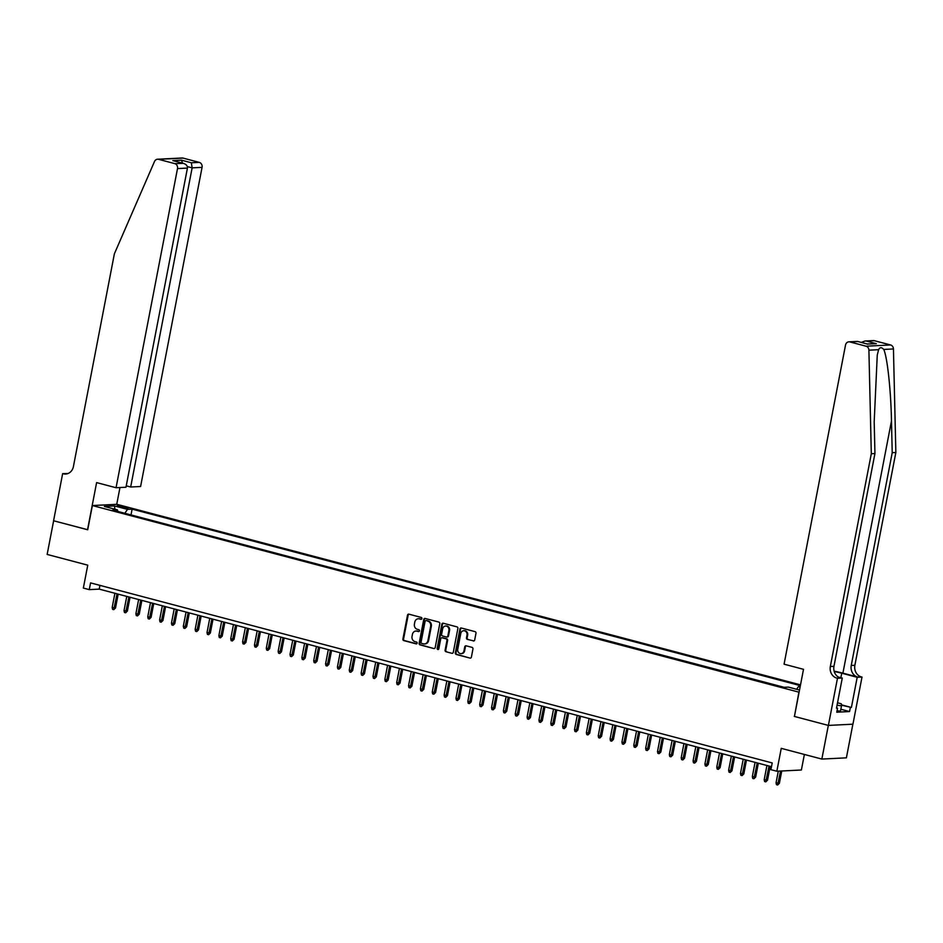 <?xml version="1.0" encoding="UTF-8"?>
<svg xmlns="http://www.w3.org/2000/svg" width="943" height="943" viewBox="0 0 943 943"><rect width="100%" height="100%" fill="white"/><g stroke="black" fill="none" stroke-linecap="round" stroke-linejoin="round"><path stroke-width="1.41" d="M421.922 618.584A0.955 0.837 -92.9 0 0 421.285 617.441L408.92 614.176A1.356 1.191 -92.9 0 0 407.506 615.19L402.92 638.977A1.356 1.191 -92.9 0 0 403.828 640.615L416.193 643.88A0.955 0.837 -92.9 0 0 416.547 642.03L414.955 641.605A4.35 3.807 -92.9 0 1 412.044 636.384L412.421 634.403A4.35 3.807 -92.9 0 1 416.959 631.162L418.562 631.586A0.955 0.837 -92.9 0 0 418.916 629.735L417.313 629.311A4.35 3.807 -92.9 0 1 414.413 624.101L414.79 622.109A4.35 3.807 -92.9 0 1 419.329 618.867L420.932 619.292A0.955 0.837 -92.9 0 0 421.922 618.584M473.28 640.969A1.356 1.191 -92.9 0 0 474.694 639.955L475.979 633.272A1.356 1.191 -92.9 0 0 475.072 631.645L461.339 628.014A1.356 1.191 -92.9 0 0 459.925 629.028L455.339 652.827A1.356 1.191 -92.9 0 0 456.247 654.454L469.979 658.084A1.356 1.191 -92.9 0 0 471.406 657.071L472.95 649.008A1.356 1.191 -92.9 0 0 472.042 647.381L466.172 645.825A1.356 1.191 -92.9 0 0 464.746 646.839L463.98 650.835A3.631 3.183 -92.9 0 1 457.756 649.197L460.773 633.531A3.631 3.183 -92.9 0 1 466.997 635.169L466.49 637.786A1.356 1.191 -92.9 0 0 467.398 639.413L473.916 640.934L467.398 639.413M794.442 716.385L798.921 692.162L92.379 505.542L87.711 529.777L53.633 520.772L47.15 554.437L87.758 565.163L83.349 588.055L89.267 589.623L90.563 582.892L772.211 762.934L770.914 769.665L776.843 771.233L801.385 770.007L804.379 754.447M794.254 716.397L828.331 725.403L821.848 759.068L781.252 748.341L776.843 771.233M439.792 623.712A1.356 1.191 -92.9 0 0 438.884 622.085L425.152 618.467A1.356 1.191 -92.9 0 0 423.737 619.48L419.152 643.267A1.356 1.191 -92.9 0 0 420.059 644.894L433.792 648.525A1.356 1.191 -92.9 0 0 435.206 647.511L439.792 623.712M443.245 623.24L456.978 626.871A1.356 1.191 -92.9 0 1 457.885 628.498L453.3 652.285A1.356 1.191 -92.9 0 1 451.886 653.299L446.015 651.754A1.356 1.191 -92.9 0 1 445.108 650.116L446.958 640.474A1.356 1.191 -92.9 0 0 446.051 638.847L442.149 637.81A1.356 1.191 -92.9 0 0 440.735 638.824L438.801 648.878A0.955 0.837 -92.9 0 1 437.175 648.442L441.831 624.254A1.356 1.191 -92.9 0 1 443.245 623.24A1.356 1.191 -92.9 0 0 442.491 624.219L441.831 624.254M852.873 724.189L846.39 757.842L821.848 759.068M119.266 506.768L128.142 508.159L123.38 506.556L117.109 505.849L119.266 506.768M800.513 684.866L116.92 504.316L92.379 505.542M800.359 685.644L132.114 509.137L127.482 509.373L124.853 513.298M800.194 686.516L798.45 686.598L800.1 687.034M799.511 690.04L788.372 687.105L783.727 687.329L112.747 510.104L117.392 509.88L104.355 506.426L114.433 505.931L127.482 509.373M784.175 687.306L130.582 514.819M89.267 589.623L99.215 589.127L771.492 766.694M99.946 585.367L99.215 589.127M131.03 514.795L132.114 509.137M117.887 511.46L117.392 509.88M796.646 689.286L798.45 686.598M114.952 509.232L114.433 505.931M421.474 619.221L419.989 618.832A4.35 3.807 -92.9 0 0 418.633 618.761M416.264 631.056A4.35 3.807 -92.9 0 1 417.619 631.126L419.105 631.515M408.932 614.176A1.356 1.191 -92.9 0 0 408.166 615.154L403.58 638.941A1.356 1.191 -92.9 0 0 404.488 640.58L416.735 643.81M425.163 618.467A1.356 1.191 -92.9 0 0 424.397 619.445L419.812 643.232A1.356 1.191 -92.9 0 0 420.731 644.859L433.792 648.525M426.083 620.647A0.955 0.837 -92.9 0 0 425.081 621.354L421.061 642.242A0.955 0.837 -92.9 0 0 421.698 643.385L423.383 643.833A4.35 3.807 -92.9 0 0 427.922 640.58L430.668 626.305A4.35 3.807 -92.9 0 0 427.768 621.095L426.743 620.612A0.955 0.837 -92.9 0 0 426.295 620.635M424.751 643.904A4.35 3.807 -92.9 0 0 428.594 640.556L427.922 640.58M426.743 620.612L428.428 621.06A4.35 3.807 -92.9 0 1 431.34 626.27L428.594 640.556M451.886 653.299L446.015 651.754M442.821 637.786L442.149 637.81A1.356 1.191 -92.9 0 1 442.821 637.786L446.711 638.812A1.356 1.191 -92.9 0 1 447.619 640.438L445.768 650.092A1.356 1.191 -92.9 0 0 446.676 651.719M442.491 624.219L437.835 648.407A0.955 0.837 -92.9 0 0 438.365 649.515M448.892 630.454A3.631 3.183 -92.9 0 0 442.668 628.816L441.595 634.333A1.356 1.191 -92.9 0 0 442.515 635.959L446.404 636.996A1.356 1.191 -92.9 0 0 447.831 635.983L448.892 630.454L449.552 630.431A3.631 3.183 -92.9 0 0 445.933 626.011M447.076 636.961A1.356 1.191 -92.9 0 0 448.491 635.947L447.831 635.983M449.552 630.431L448.491 635.947M464.039 630.726A3.631 3.183 -92.9 0 1 467.657 635.134L467.15 637.751A1.356 1.191 -92.9 0 0 468.07 639.378M461.375 653.605A3.631 3.183 -92.9 0 0 464.64 650.8L463.98 650.835M466.184 645.825A1.356 1.191 -92.9 0 0 465.418 646.804L464.64 650.8M461.351 628.026A1.356 1.191 -92.9 0 0 460.585 629.005L456.011 652.792A1.356 1.191 -92.9 0 0 456.919 654.418L469.979 658.084M115.517 607.976L113.773 609.649L112.594 609.343L112.182 607.481L115.517 607.976L118.181 594.137M113.773 609.649L117.05 593.842M112.182 607.481L114.916 593.277M837.514 702.783L841.321 703.784L841.521 705.788L840.484 711.175L837.03 710.786M841.521 705.788L837.03 705.293M126.244 485.834L130.676 487.001L140.601 486.505L202.061 167.359L192.136 167.854L187.339 166.593M130.676 487.001L192.136 167.854L191.346 162.774L199.279 162.385L183.095 158.106L158.554 159.332A4.149 3.642 -92.9 0 0 154.511 161.489L114.386 253.797L73.413 466.573A9.678 8.487 87.1 0 1 65.597 474.046A9.678 8.487 87.1 0 1 63.299 473.799L62.651 473.634L53.574 520.76L87.723 529.718M87.534 529.73L96.61 482.604L116.06 487.731L177.508 168.585A4.149 3.642 -92.9 0 0 174.738 163.611L158.554 159.332M62.651 473.634L67.979 473.527M116.732 504.328L119.973 487.543M116.06 487.731L125.973 487.236L187.433 168.09L177.508 168.585M157.564 159.226L182.105 158A4.149 3.642 87.1 0 1 183.095 158.106M199.279 162.385A4.149 3.642 87.1 0 1 202.061 167.359M67.401 473.728A9.678 8.487 87.1 0 1 66.929 473.622L63.299 473.799M174.738 163.611L183.461 163.375L174.384 161.029M173.618 160.781L182.659 163.21C185.96 163.976 187.551 165.603 187.433 168.09M172.817 160.616L181.516 160.18L182.482 163.115M874.397 340.706L864.955 341.024L873.418 340.6A4.149 3.642 87.1 0 1 874.397 340.706L890.581 344.973A4.149 3.642 87.1 0 1 893.445 348.957L895.85 452.499L892.219 452.687L851.246 665.452A9.678 8.487 -92.9 0 0 857.729 677.062L842.912 673.149A18.011 2.322 10.9 0 0 834.142 671.192M892.219 452.687L891.477 420.932C890.946 390.579 887.292 356.819 883.744 349.44C881.552 347.071 879.843 347.165 878.605 349.7L877.261 355.063L874.196 421.792L874.939 453.548L833.966 666.312A9.678 8.487 -92.9 0 0 840.449 677.934L836.818 678.111L837.467 678.288L828.39 725.415L794.43 716.444L803.507 669.318L784.069 664.178L845.529 345.032A4.149 3.642 -92.9 0 1 849.855 341.932L866.039 346.199L890.581 344.973M895.85 452.499L854.877 665.263A9.678 8.487 -92.9 0 0 861.36 676.885L862.008 677.062L852.932 724.189L828.39 725.415M874.939 453.548L871.308 453.724L830.335 666.489A9.678 8.487 -92.9 0 0 836.818 678.111M878.605 349.7L868.904 350.183L871.308 453.724M841.427 704.834L851.399 707.462L841.462 705.175M836.535 707.887L837.537 708.158L836.759 712.201L849.56 711.552L850.338 707.521M837.537 708.158L836.476 708.205L842.276 678.041L837.467 678.288M862.008 677.062L857.199 677.298L841.734 673.208A15.559 2.004 10.9 0 0 834.237 671.534M851.399 707.462L857.199 677.298M838.268 676.991L842.276 678.041M868.904 350.183A4.149 3.642 -92.9 0 0 866.039 346.199M849.56 711.552L840.85 709.254M864.955 341.024L861.265 342.403M866.476 341.095L876.318 343.7L867.277 343.995M876.318 343.7L867.171 343.995M867.619 344.136L857.552 341.425L848.877 341.826M127.364 611.111L125.631 612.785L124.441 612.467L124.04 610.604L127.364 611.111L130.04 597.273M125.631 612.785L128.908 596.966M124.04 610.604L126.775 596.4M139.222 614.247L137.489 615.909L136.299 615.602L135.898 613.74L139.222 614.247L141.886 600.396M137.489 615.909L140.766 600.102M135.898 613.74L138.633 599.536M151.08 617.37L149.336 619.044L148.157 618.726L147.756 616.863L151.08 617.37L153.744 603.532M149.336 619.044L152.625 603.237M147.756 616.863L150.479 602.671M162.939 620.506L161.194 622.18L160.004 621.861L159.603 619.999L162.939 620.506L165.603 606.655M161.194 622.18L164.471 606.361M159.603 619.999L162.337 605.795M174.785 623.629L173.052 625.303L171.862 624.997L171.461 623.134L174.785 623.629L177.449 609.791M173.052 625.303L176.329 609.496M171.461 623.134L174.196 608.93M186.643 626.765L184.899 628.439L183.72 628.121L183.319 626.258L186.643 626.765L189.307 612.926M184.899 628.439L188.187 612.62M183.319 626.258L186.054 612.066M198.501 629.9L196.757 631.574L195.566 631.256L195.166 629.394L198.501 629.9L201.165 616.05M196.757 631.574L200.034 615.755M195.166 629.394L197.9 615.19M210.348 633.024L208.615 634.698L207.425 634.391L207.024 632.529L210.348 633.024L213.012 619.186M208.615 634.698L211.892 618.891M207.024 632.529L209.759 618.325M222.206 636.16L220.462 637.833L219.283 637.515L218.882 635.653L222.206 636.16L224.87 622.321M220.462 637.833L223.75 622.015M218.882 635.653L221.617 621.461M234.064 639.295L232.32 640.957L231.141 640.651L230.729 638.788L234.064 639.295L236.728 625.445M232.32 640.957L235.597 625.15M230.729 638.788L233.463 624.584M245.911 642.419L244.178 644.093L242.988 643.786L242.587 641.924L245.911 642.419L248.587 628.58M244.178 644.093L247.455 628.286M242.587 641.924L245.321 627.72M257.769 645.554L256.036 647.228L254.846 646.91L254.445 645.047L257.769 645.554L260.433 631.716M256.036 647.228L259.313 631.409M254.445 645.047L257.18 630.855M269.627 648.69L267.883 650.352L266.704 650.045L266.291 648.183L269.627 648.69L272.291 634.839M267.883 650.352L271.171 634.545M266.291 648.183L269.026 633.979M281.486 651.813L279.741 653.487L278.55 653.169L278.15 651.307L281.486 651.813L284.149 637.975M279.741 653.487L283.018 637.68M278.15 651.307L280.884 637.114M293.332 654.949L291.599 656.623L290.409 656.304L290.008 654.442L293.332 654.949L295.996 641.099M291.599 656.623L294.876 640.804M290.008 654.442L292.743 640.238M305.19 658.073L303.446 659.746L302.267 659.44L301.866 657.577L305.19 658.073L307.854 644.234M303.446 659.746L306.734 643.939M301.866 657.577L304.601 643.374M317.048 661.208L315.304 662.882L314.113 662.564L313.713 660.701L317.048 661.208L319.712 647.37M315.304 662.882L318.581 647.075M313.713 660.701L316.447 646.509M328.895 664.344L327.162 666.017L325.972 665.699L325.571 663.837L328.895 664.344L331.559 650.493M327.162 666.017L330.439 650.198M325.571 663.837L328.305 649.633M340.753 667.467L339.009 669.141L337.83 668.835L337.429 666.972L340.753 667.467L343.417 653.629M339.009 669.141L342.297 653.334M337.429 666.972L340.164 652.768M352.611 670.603L350.867 672.276L349.688 671.958L349.275 670.096L352.611 670.603L355.275 656.764M350.867 672.276L354.144 656.458M349.275 670.096L352.01 655.904M364.458 673.738L362.725 675.4L361.534 675.094L361.134 673.231L364.458 673.738L367.133 659.888M362.725 675.4L366.002 659.593M361.134 673.231L363.868 659.027M376.316 676.862L374.571 678.536L373.393 678.229L372.992 676.367L376.316 676.862L378.98 663.023M374.571 678.536L377.86 662.729M372.992 676.367L375.727 662.163M388.174 679.997L386.43 681.671L385.251 681.353L384.838 679.49L388.174 679.997L390.838 666.159M386.43 681.671L389.707 665.852M384.838 679.49L387.573 665.298M400.021 683.133L398.288 684.795L397.097 684.488L396.697 682.626L400.021 683.133L402.696 669.282M398.288 684.795L401.565 668.988M396.697 682.626L399.431 668.422M411.879 686.256L410.146 687.93L408.956 687.612L408.555 685.75L411.879 686.256L414.543 672.418M410.146 687.93L413.423 672.123M408.555 685.75L411.289 671.557M423.737 689.392L421.993 691.066L420.814 690.747L420.413 688.885L423.737 689.392L426.401 675.542M421.993 691.066L425.281 675.247M420.413 688.885L423.148 674.681M435.595 692.516L433.851 694.189L432.66 693.883L432.259 692.021L435.595 692.516L438.259 678.677M433.851 694.189L437.128 678.382M432.259 692.021L434.994 677.817M447.442 695.651L445.709 697.325L444.518 697.007L444.118 695.144L447.442 695.651L450.106 681.813M445.709 697.325L448.986 681.518M444.118 695.144L446.852 680.952M459.3 698.787L457.555 700.46L456.377 700.142L455.976 698.28L459.3 698.787L461.964 684.936M457.555 700.46L460.844 684.642M455.976 698.28L458.711 684.076M471.158 701.91L469.414 703.584L468.223 703.278L467.822 701.415L471.158 701.91L473.822 688.072M469.414 703.584L472.691 687.777M467.822 701.415L470.557 687.211M483.005 705.046L481.272 706.72L480.081 706.401L479.681 704.539L483.005 705.046L485.68 691.207M481.272 706.72L484.549 690.901M479.681 704.539L482.415 690.347M494.863 708.181L493.118 709.843L491.94 709.537L491.539 707.674L494.863 708.181L497.527 694.331M493.118 709.843L496.407 694.036M491.539 707.674L494.273 693.47M506.721 711.305L504.976 712.979L503.798 712.672L503.385 710.81L506.721 711.305L509.385 697.466M504.976 712.979L508.253 697.172M503.385 710.81L506.12 696.606M518.567 714.44L516.835 716.114L515.644 715.796L515.243 713.934L518.567 714.44L521.243 700.602M516.835 716.114L520.112 700.295M515.243 713.934L517.978 699.741M530.426 717.576L528.693 719.238L527.502 718.931L527.102 717.069L530.426 717.576L533.09 703.726M528.693 719.238L531.97 703.431M527.102 717.069L529.836 702.865M542.284 720.7L540.539 722.373L539.361 722.055L538.96 720.193L542.284 720.7L544.948 706.861M540.539 722.373L543.828 706.566M538.96 720.193L541.695 706.001M554.142 723.835L552.398 725.509L551.207 725.191L550.806 723.328L554.142 723.835L556.806 709.985M552.398 725.509L555.675 709.69M550.806 723.328L553.541 709.124M565.989 726.959L564.256 728.633L563.065 728.326L562.665 726.464L565.989 726.959L568.653 713.12M564.256 728.633L567.533 712.825M562.665 726.464L565.399 712.26M577.847 730.094L576.102 731.768L574.924 731.45L574.523 729.587L577.847 730.094L580.511 716.256M576.102 731.768L579.391 715.961M574.523 729.587L577.257 715.395M589.705 733.23L587.961 734.903L586.77 734.585L586.369 732.723L589.705 733.23L592.369 719.379M587.961 734.903L591.237 719.085M586.369 732.723L589.104 718.519M601.551 736.353L599.819 738.027L598.628 737.721L598.227 735.858L601.551 736.353L604.227 722.515M599.819 738.027L603.096 722.22M598.227 735.858L600.962 721.654M613.41 739.489L611.665 741.163L610.486 740.844L610.086 738.982L613.41 739.489L616.074 725.65M611.665 741.163L614.954 725.344M610.086 738.982L612.82 724.79M625.268 742.624L623.523 744.286L622.345 743.98L621.932 742.117L625.268 742.624L627.932 728.774M623.523 744.286L626.8 728.479M621.932 742.117L624.667 727.913M637.114 745.748L635.382 747.422L634.191 747.115L633.79 745.253L637.114 745.748L639.79 731.909M635.382 747.422L638.659 731.615M633.79 745.253L636.525 731.049M648.973 748.883L647.24 750.557L646.049 750.239L645.649 748.377L648.973 748.883L651.637 735.045M647.24 750.557L650.517 734.738M645.649 748.377L648.383 734.184M660.831 752.019L659.086 753.681L657.908 753.374L657.507 751.512L660.831 752.019L663.495 738.169M659.086 753.681L662.375 737.874M657.507 751.512L660.241 737.308M672.689 755.143L670.945 756.816L669.754 756.498L669.353 754.636L672.689 755.143L675.353 741.304M670.945 756.816L674.221 741.009M669.353 754.636L672.088 740.444M684.535 758.278L682.803 759.952L681.612 759.634L681.211 757.771L684.535 758.278L687.199 744.428M682.803 759.952L686.08 744.133M681.211 757.771L683.946 743.567M696.394 761.402L694.649 763.076L693.47 762.769L693.07 760.907L696.394 761.402L699.058 747.563M694.649 763.076L697.938 747.269M693.07 760.907L695.804 746.703M708.252 764.537L706.507 766.211L705.317 765.893L704.916 764.03L708.252 764.537L710.916 750.699M706.507 766.211L709.784 750.404M704.916 764.03L707.651 749.838M720.098 767.673L718.366 769.347L717.175 769.028L716.774 767.166L720.098 767.673L722.762 753.822M718.366 769.347L721.643 753.528M716.774 767.166L719.509 752.962M731.957 770.796L730.212 772.47L729.033 772.164L728.633 770.301L731.957 770.796L734.621 756.958M730.212 772.47L733.501 756.663M728.633 770.301L731.367 756.097M743.815 773.932L742.07 775.606L740.892 775.287L740.479 773.425L743.815 773.932L746.479 760.093M742.07 775.606L745.347 759.787M740.479 773.425L743.214 759.233M755.661 777.067L753.928 778.741L752.738 778.423L752.337 776.56L755.661 777.067L758.337 763.217M753.928 778.741L757.205 762.922M752.337 776.56L755.072 762.357M767.519 780.191L765.787 781.865L764.596 781.558L764.195 779.696L767.519 780.191L770.183 766.353M765.787 781.865L769.064 766.058M764.195 779.696L766.93 765.492M779.378 783.327L777.633 785L776.454 784.682L776.054 782.82L779.378 783.327L781.747 770.985M777.633 785L780.556 771.044M776.054 782.82L778.293 771.162M123.144 507.758L123.38 506.556M125.808 508.206L125.985 507.251M419.989 618.832L419.329 618.867M417.619 631.126L416.959 631.162M404.488 640.58L403.828 640.615M403.58 638.941L402.92 638.977M408.166 615.154L407.506 615.19M420.731 644.859L420.059 644.894M419.812 643.232L419.152 643.267M424.397 619.445L423.737 619.48M431.34 626.27L430.668 626.305M428.428 621.06L427.768 621.095M445.768 650.092L445.108 650.116M447.619 640.438L446.958 640.474M446.711 638.812L446.051 638.847M437.835 648.407L437.175 648.442M467.15 637.751L466.49 637.786M467.657 635.134L466.997 635.169M465.418 646.804L464.746 646.839M456.919 654.418L456.247 654.454M456.011 652.792L455.339 652.827M460.585 629.005L459.925 629.028M181.516 160.18L191.346 162.774M891.477 420.932L842.912 673.149M833.966 666.312L830.335 666.489M851.246 665.452L854.877 665.263M857.788 341.531L849.855 341.932M893.445 348.957L883.744 349.44M857.729 677.062L861.36 676.885M840.873 677.675L841.734 673.208M418.963 618.726L418.291 618.761M416.594 631.02L415.934 631.056M426.519 620.588L425.847 620.624M425.081 643.904L424.421 643.939M442.491 637.751L441.831 637.774M446.263 625.975L445.591 626.011M447.395 636.996L446.734 637.032M464.369 630.69L463.697 630.726M461.716 653.605L461.044 653.64M857.552 341.425L867.383 344.018"/></g></svg>
